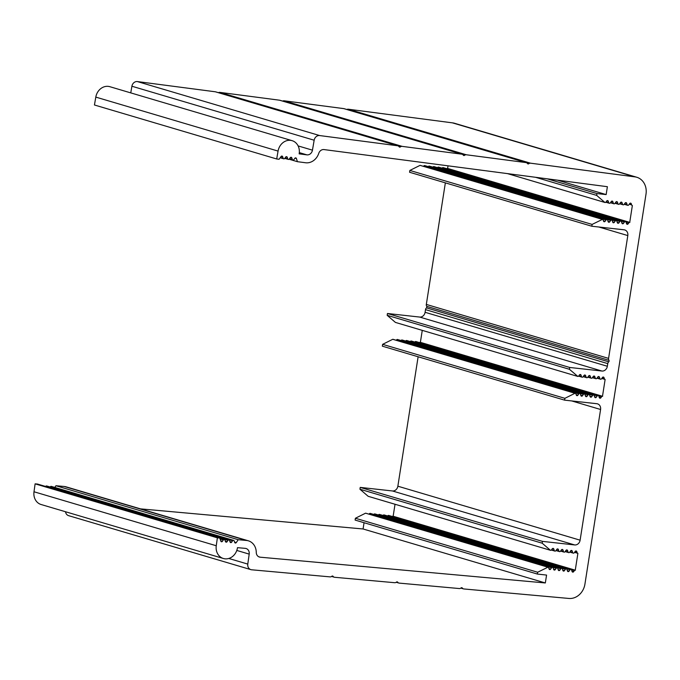 <?xml version="1.0" encoding="UTF-8"?>
<svg xmlns="http://www.w3.org/2000/svg" width="680" height="680" viewBox="0 0 680 680"><rect width="100%" height="100%" fill="white"/><g stroke="black" fill="none" stroke-linecap="round" stroke-linejoin="round"><path stroke-width="1.02" d="M584.928 584.137L646 194.166A16.048 13.829 106.5 0 0 636.76 177.25A16.048 13.829 106.5 0 0 634.678 176.834L530.519 163.183A2.677 2.304 106.5 0 0 528.785 163.727A1.071 0.918 -73.5 0 1 527.501 163.557A2.677 2.304 106.5 0 0 526.031 162.596L466.31 154.768A2.677 2.304 106.5 0 0 464.576 155.312A1.071 0.918 -73.5 0 1 463.292 155.142A2.677 2.304 106.5 0 0 461.822 154.181L402.109 146.362A2.677 2.304 106.5 0 0 400.375 146.897A1.071 0.918 -73.5 0 1 399.092 146.736A2.677 2.304 106.5 0 0 397.613 145.767L319.651 135.558A5.346 4.607 106.5 0 0 314.16 140.216L312.451 150.161A5.406 4.658 -73.5 0 1 306.901 154.862L299.157 153.85A12.308 10.6 106.5 0 0 292.102 140.667A12.308 10.6 106.5 0 0 278.06 151.088L276.7 158.976L279.072 159.281L281.078 156.502A1.071 0.918 -73.5 0 1 282.668 156.714L283.135 158.202A1.071 0.918 106.5 0 0 284.725 158.415L285.668 157.106A1.071 0.918 -73.5 0 1 287.257 157.309L287.716 158.805A1.071 0.918 106.5 0 0 289.306 159.01L290.25 157.709A1.071 0.918 -73.5 0 1 291.839 157.913L292.306 159.409A1.071 0.918 106.5 0 0 293.896 159.613L294.839 158.304A1.071 0.918 -73.5 0 1 296.429 158.517L297.415 161.687L305.592 162.758A13.379 11.526 106.5 0 0 318.758 153.34A5.346 4.607 -73.5 0 1 324.028 149.575L607.385 186.702L606.152 194.582L596.955 193.562L596.666 195.389L604.885 202.462A1.071 0.918 106.5 0 0 605.948 202.07L606.67 201.033A1.071 0.918 -73.5 0 1 608.269 201.212L608.753 202.691A1.071 0.918 106.5 0 0 610.342 202.869L611.269 201.543A1.071 0.918 -73.5 0 1 612.867 201.722L613.351 203.201A1.071 0.918 106.5 0 0 614.95 203.38L615.876 202.054A1.071 0.918 -73.5 0 1 617.465 202.232L617.95 203.711A1.071 0.918 106.5 0 0 619.548 203.889L620.475 202.564A1.071 0.918 -73.5 0 1 622.064 202.742L622.557 204.221A1.071 0.918 106.5 0 0 624.146 204.391L625.073 203.073A1.071 0.918 -73.5 0 1 626.671 203.244L627.156 204.731A1.071 0.918 106.5 0 0 628.745 204.901L629.671 203.583A1.071 0.918 -73.5 0 1 631.269 203.754L631.644 204.909A1.071 0.918 106.5 0 0 632.358 205.521L629.722 222.385A1.071 0.918 106.5 0 0 628.838 222.827L628.116 223.856A1.071 0.918 -73.5 0 1 626.527 223.686L626.042 222.199A1.071 0.918 106.5 0 0 624.444 222.028L623.517 223.346A1.071 0.918 -73.5 0 1 621.928 223.176L621.435 221.697A1.071 0.918 106.5 0 0 619.846 221.519L618.919 222.845A1.071 0.918 -73.5 0 1 617.329 222.666L616.837 221.187A1.071 0.918 106.5 0 0 615.247 221.008L614.321 222.334A1.071 0.918 -73.5 0 1 612.722 222.156L612.238 220.677A1.071 0.918 106.5 0 0 610.64 220.499L609.722 221.825A1.071 0.918 -73.5 0 1 608.124 221.646L607.639 220.167A1.071 0.918 106.5 0 0 606.042 219.988L605.115 221.315A1.071 0.918 -73.5 0 1 603.525 221.136L603.143 219.988A1.071 0.918 106.5 0 0 602.429 219.368L592.119 224.417L591.838 226.236L624.036 229.798A5.346 4.607 -73.5 0 1 624.733 229.942A5.346 4.607 -73.5 0 1 627.81 235.577L608.583 358.394A2.677 2.304 106.5 0 0 608.957 360.324A1.088 0.935 -73.5 0 1 608.719 361.828A2.677 2.304 106.5 0 0 607.767 363.613L607.351 366.274A5.346 4.607 -73.5 0 1 601.919 371.034L569.721 367.472L569.432 369.291L577.838 376.414A1.071 0.918 106.5 0 0 578.714 375.972L579.437 374.944A1.071 0.918 -73.5 0 1 581.034 375.122L581.519 376.601A1.071 0.918 106.5 0 0 583.108 376.779L584.035 375.453A1.071 0.918 -73.5 0 1 585.633 375.632L586.117 377.111A1.071 0.918 106.5 0 0 587.715 377.281L588.642 375.964A1.071 0.918 -73.5 0 1 590.231 376.133L590.716 377.621A1.071 0.918 106.5 0 0 592.314 377.791L593.24 376.474A1.071 0.918 -73.5 0 1 594.83 376.644L595.323 378.123A1.071 0.918 106.5 0 0 596.913 378.301L597.839 376.975A1.071 0.918 -73.5 0 1 599.437 377.153L599.921 378.632A1.071 0.918 106.5 0 0 601.511 378.811L602.438 377.485A1.071 0.918 -73.5 0 1 604.035 377.663L604.418 378.82A1.071 0.918 106.5 0 0 605.132 379.431L602.488 396.296A1.071 0.918 106.5 0 0 601.604 396.738L600.89 397.766A1.071 0.918 -73.5 0 1 599.292 397.587L598.808 396.108A1.071 0.918 106.5 0 0 597.21 395.93L596.284 397.256A1.071 0.918 -73.5 0 1 594.694 397.077L594.21 395.599A1.071 0.918 106.5 0 0 592.611 395.42L591.685 396.746A1.071 0.918 -73.5 0 1 590.096 396.567L589.602 395.089A1.071 0.918 106.5 0 0 588.013 394.918L587.087 396.236A1.071 0.918 -73.5 0 1 585.488 396.066L585.004 394.578A1.071 0.918 106.5 0 0 583.414 394.409L582.488 395.726A1.071 0.918 -73.5 0 1 580.89 395.556L580.406 394.077A1.071 0.918 106.5 0 0 578.808 393.899L577.881 395.225A1.071 0.918 -73.5 0 1 576.292 395.046L575.909 393.89A1.071 0.918 106.5 0 0 575 393.278L564.885 398.327L564.604 400.146L596.802 403.707A5.346 4.607 -73.5 0 1 597.499 403.852A5.346 4.607 -73.5 0 1 600.585 409.488L580.116 540.183A5.346 4.607 -73.5 0 1 574.685 544.943L542.487 541.382L542.198 543.201L550.417 550.273A1.071 0.918 106.5 0 0 551.48 549.882L552.202 548.854A1.071 0.918 -73.5 0 1 553.8 549.024L554.285 550.511A1.071 0.918 106.5 0 0 555.883 550.681L556.81 549.363A1.071 0.918 -73.5 0 1 558.399 549.534L558.884 551.012A1.071 0.918 106.5 0 0 560.481 551.191L561.408 549.865A1.071 0.918 -73.5 0 1 562.998 550.043L563.49 551.523A1.071 0.918 106.5 0 0 565.08 551.701L566.006 550.375A1.071 0.918 -73.5 0 1 567.604 550.553L568.089 552.033A1.071 0.918 106.5 0 0 569.678 552.211L570.605 550.885A1.071 0.918 -73.5 0 1 572.203 551.063L572.688 552.542A1.071 0.918 106.5 0 0 574.285 552.721L575.212 551.395A1.071 0.918 -73.5 0 1 576.802 551.573L577.184 552.721A1.071 0.918 106.5 0 0 577.898 553.341L575.255 570.206A1.071 0.918 106.5 0 0 574.379 570.639L573.656 571.676A1.071 0.918 -73.5 0 1 572.058 571.498L571.574 570.019A1.071 0.918 106.5 0 0 569.976 569.84L569.049 571.166A1.071 0.918 -73.5 0 1 567.46 570.987L566.976 569.509A1.071 0.918 106.5 0 0 565.377 569.33L564.451 570.656A1.071 0.918 -73.5 0 1 562.861 570.477L562.369 568.998A1.071 0.918 106.5 0 0 560.779 568.82L559.852 570.146A1.071 0.918 -73.5 0 1 558.255 569.967L557.77 568.488A1.071 0.918 106.5 0 0 556.181 568.31L555.254 569.636A1.071 0.918 -73.5 0 1 553.656 569.457L553.171 567.979A1.071 0.918 106.5 0 0 551.573 567.808L550.647 569.126A1.071 0.918 -73.5 0 1 549.058 568.956L548.675 567.8A1.071 0.918 106.5 0 0 547.961 567.188L537.65 572.237L537.37 574.056L546.567 575.076L545.335 582.956L260.194 557.192A5.346 4.607 -73.5 0 1 259.42 557.048A5.346 4.607 -73.5 0 1 256.267 552.415A13.379 11.526 106.5 0 0 248.378 540.821A13.379 11.526 106.5 0 0 246.449 540.456L238.213 539.707L236.283 542.563A1.071 0.918 -73.5 0 1 234.685 542.419L234.175 540.948A1.071 0.918 106.5 0 0 232.577 540.804L231.676 542.138A1.071 0.918 -73.5 0 1 230.07 542.002L229.559 540.532A1.071 0.918 106.5 0 0 227.962 540.387L227.06 541.722A1.071 0.918 -73.5 0 1 225.463 541.577L224.952 540.115A1.071 0.918 106.5 0 0 223.346 539.971L222.445 541.306A1.071 0.918 -73.5 0 1 220.847 541.161L219.759 538.042L217.379 537.829L216.257 545.742A12.308 10.6 106.5 0 0 223.38 558.501A12.308 10.6 106.5 0 0 237.481 547.663L245.284 548.361A5.406 4.658 -73.5 0 1 246.066 548.513A5.406 4.658 -73.5 0 1 249.195 554.115L247.783 564.094A5.346 4.607 106.5 0 0 250.877 569.636A5.346 4.607 106.5 0 0 251.651 569.789L330.106 576.878A2.677 2.304 106.5 0 0 331.823 576.266A1.071 0.918 -73.5 0 1 333.115 576.385A2.677 2.304 106.5 0 0 334.628 577.286L394.714 582.709A2.677 2.304 106.5 0 0 396.44 582.106A1.071 0.918 -73.5 0 1 397.732 582.216A2.677 2.304 106.5 0 0 399.236 583.117L459.323 588.548A2.677 2.304 106.5 0 0 461.048 587.937A1.071 0.918 -73.5 0 1 462.34 588.056A2.677 2.304 106.5 0 0 463.845 588.957L568.65 598.425A16.048 13.829 106.5 0 0 584.928 584.137M634.678 176.834L452.412 122.85A16.048 13.829 -73.5 0 1 454.495 123.267L636.76 177.25M346.868 109.506A2.677 2.304 -73.5 0 1 348.262 109.208L452.412 122.85M282.659 101.099A2.677 2.304 -73.5 0 1 284.053 100.793L343.765 108.613A2.677 2.304 -73.5 0 1 344.08 108.681L526.337 162.656M218.45 92.684A2.677 2.304 -73.5 0 1 219.852 92.378L279.565 100.206A2.677 2.304 -73.5 0 1 279.871 100.266L462.128 154.249M130.756 92.879L131.903 86.233A5.346 4.607 -73.5 0 1 137.394 81.575L215.356 91.791A2.677 2.304 -73.5 0 1 215.662 91.859L397.919 145.834M276.7 158.976L94.444 104.992L95.803 97.104A12.308 10.6 -73.5 0 1 109.845 86.691L292.102 140.667M297.415 161.687L289.102 159.231M606.152 194.582L557.447 180.157M596.955 193.562L547.111 178.806M596.666 195.389L535.577 177.293M604.885 202.462L507.467 173.612L604.928 202.478M629.875 222.402L447.618 168.428L448.026 165.827M446.726 168.682A1.071 0.918 -73.5 0 1 447.465 168.41L447.618 168.428M442.102 168.164L442.187 168.045A1.071 0.918 -73.5 0 1 443.207 167.637L625.464 221.612M437.504 167.654L437.588 167.535A1.071 0.918 -73.5 0 1 438.608 167.127L620.865 221.102M432.905 167.144L432.99 167.025A1.071 0.918 -73.5 0 1 434.001 166.617L616.259 220.6M428.306 166.634L428.383 166.523A1.071 0.918 -73.5 0 1 429.403 166.107L611.66 220.09M423.529 166.37L423.784 166.013A1.071 0.918 -73.5 0 1 424.804 165.597L607.062 219.58M602.276 219.351L420.172 165.393A1.071 0.918 -73.5 0 1 420.444 165.469M592.119 224.417L409.861 170.442L420.019 165.376M591.838 226.236L409.572 172.261L409.861 170.442M569.721 367.472L387.455 313.497L419.662 317.058A5.346 4.607 106.5 0 0 425.094 312.298L425.51 309.629A2.677 2.304 -73.5 0 1 426.462 307.853A1.088 0.935 106.5 0 0 426.7 306.349A2.677 2.304 -73.5 0 1 426.326 304.419L445.358 182.861M569.432 369.291L387.175 315.316L387.455 313.497M577.677 376.397L395.42 322.413L387.175 315.316M602.641 396.312L420.385 342.337L422.263 330.361M419.492 342.584A1.071 0.918 -73.5 0 1 420.231 342.32L420.385 342.337M414.876 342.074L414.953 341.955A1.071 0.918 -73.5 0 1 415.973 341.547L598.23 395.522M410.269 341.564L410.354 341.445A1.071 0.918 -73.5 0 1 411.375 341.037L593.631 395.012M405.671 341.054L405.756 340.935A1.071 0.918 -73.5 0 1 406.767 340.527L589.033 394.502M401.072 340.544L401.149 340.425A1.071 0.918 -73.5 0 1 402.169 340.017L584.426 393.992M396.296 340.28L396.55 339.915A1.071 0.918 -73.5 0 1 397.57 339.507L579.827 393.49M575 393.278L392.743 339.303A1.071 0.918 -73.5 0 1 393.074 339.328L575.34 393.303M564.885 398.327L382.627 344.344L392.743 339.303M564.604 400.146L382.347 346.171L382.627 344.344M542.487 541.382L360.23 487.398L392.428 490.96A5.346 4.607 106.5 0 0 397.859 486.2L418.124 356.762M542.198 543.201L359.941 489.217L360.23 487.398M550.417 550.273L368.161 496.298L359.941 489.217M575.408 570.222L393.15 516.239L395.029 504.254M392.258 516.494A1.071 0.918 -73.5 0 1 392.998 516.222L393.15 516.239M387.642 515.976L387.719 515.865A1.071 0.918 -73.5 0 1 388.739 515.448L570.996 569.432M383.036 515.465L383.12 515.355A1.071 0.918 -73.5 0 1 384.14 514.938L566.398 568.922M378.437 514.964L378.522 514.845A1.071 0.918 -73.5 0 1 379.542 514.428L561.799 568.412M373.839 514.454L373.923 514.335A1.071 0.918 -73.5 0 1 374.935 513.927L557.192 567.902M369.061 514.19L369.317 513.825A1.071 0.918 -73.5 0 1 370.337 513.417L552.593 567.392M547.808 567.171L365.704 513.204A1.071 0.918 -73.5 0 1 365.976 513.281M537.65 572.237L355.394 518.254L365.551 513.188M537.37 574.056L355.113 520.072L355.394 518.254M545.335 582.956L363.077 528.972L364.055 522.725M140.488 508.869L363.077 528.972M238.213 539.707L55.955 485.733L64.184 486.472A13.379 11.526 -73.5 0 1 66.121 486.846L248.378 540.821M54.808 487.424L55.955 485.733M50.201 487.008L50.32 486.82A1.071 0.918 -73.5 0 1 51.348 486.396L233.605 540.379M45.662 486.481L45.705 486.404A1.071 0.918 -73.5 0 1 46.733 485.979L228.99 539.962M219.759 538.042L37.502 484.058L35.114 483.846L217.379 537.829M223.38 558.501L41.114 504.517A12.308 10.6 -73.5 0 1 34 491.767L35.114 483.846M250.877 569.636L68.621 515.661A5.346 4.607 -73.5 0 1 65.518 511.751M530.519 163.183L348.262 109.208M528.785 163.727L527.298 163.285M526.031 162.596L343.765 108.613M466.31 154.768L284.053 100.793M464.576 155.312L463.088 154.87M461.822 154.181L279.565 100.206M402.109 146.362L219.852 92.378M400.375 146.897L398.888 146.464M397.613 145.767L215.356 91.791M319.651 135.558L137.394 81.575M314.16 140.216L131.903 86.233M312.451 150.161L298.103 145.911M306.901 154.862L299.31 152.618M278.06 151.088L95.803 97.104M282.668 156.714L281.274 156.298M283.135 158.202L280.432 157.403M287.257 157.309L285.855 156.901M287.716 158.805L285.014 158.006M291.839 157.913L290.445 157.496M292.306 159.409L289.603 158.601M296.429 158.517L295.026 158.1M608.269 201.212L606.883 200.804M608.753 202.691L606.067 201.9M612.867 201.722L611.49 201.314M613.351 203.201L610.665 202.41M617.465 202.232L616.088 201.824M617.95 203.711L615.273 202.912M622.064 202.742L620.687 202.334M622.557 204.221L619.871 203.422M626.671 203.244L625.285 202.835M627.156 204.731L624.469 203.932M631.269 203.754L629.892 203.345M631.644 204.909L629.246 204.195M629.722 222.385L447.465 168.41M628.838 222.827L625.923 221.96M628.116 223.856L626.416 223.354M624.444 222.028L442.187 168.045M623.517 223.346L621.817 222.845M619.846 221.519L437.588 167.535M618.919 222.845L617.219 222.334M615.247 221.008L432.99 167.025M614.321 222.334L612.62 221.825M610.64 220.499L428.383 166.523M609.722 221.825L608.013 221.315M606.042 219.988L423.784 166.013M605.115 221.315L603.415 220.813M602.429 219.368L420.172 165.393M627.81 235.577L598.918 227.026M608.583 358.394L426.326 304.419M608.957 360.324L426.7 306.349M608.719 361.828L426.462 307.853M607.767 363.613L425.51 309.629M607.351 366.274L425.094 312.298M601.919 371.034L419.662 317.058M581.034 375.122L579.658 374.714M581.519 376.601L578.833 375.802M585.633 375.632L584.256 375.224M586.117 377.111L583.44 376.312M590.231 376.133L588.854 375.725M590.716 377.621L588.038 376.822M594.83 376.644L593.453 376.236M595.323 378.123L592.637 377.332M599.437 377.153L598.06 376.745M599.921 378.632L597.236 377.842M604.035 377.663L602.659 377.255M604.418 378.82L602.012 378.105M604.86 379.355L601.774 378.437M602.488 396.296L420.231 342.32M601.604 396.738L598.689 395.87M600.89 397.766L599.182 397.264M597.21 395.93L414.953 341.955M596.284 397.256L594.583 396.754M592.611 395.42L410.354 341.445M591.685 396.746L589.985 396.245M588.013 394.918L405.756 340.935M587.087 396.236L585.387 395.734M583.414 394.409L401.149 340.425M582.488 395.726L580.779 395.225M578.808 393.899L396.55 339.915M577.881 395.225L576.181 394.714M600.585 409.488L571.685 400.928M580.116 540.183L397.859 486.2M574.685 544.943L392.428 490.96M553.8 549.024L552.423 548.615M554.285 550.511L551.599 549.712M558.399 549.534L557.022 549.125M558.884 551.012L556.206 550.222M562.998 550.043L561.62 549.635M563.49 551.523L560.804 550.732M567.604 550.553L566.219 550.145M568.089 552.033L565.403 551.242M572.203 551.063L570.826 550.656M572.688 552.542L570.001 551.752M576.802 551.573L575.424 551.165M577.184 552.721L574.779 552.015M577.626 553.256L574.54 552.347M575.255 570.206L392.998 516.222M574.379 570.639L571.455 569.781M573.656 571.676L571.957 571.166M569.976 569.84L387.719 515.865M569.049 571.166L567.35 570.656M565.377 569.33L383.12 515.355M564.451 570.656L562.751 570.154M560.779 568.82L378.522 514.845M559.852 570.146L558.152 569.644M556.181 568.31L373.923 514.335M555.254 569.636L553.554 569.135M551.573 567.808L369.317 513.825M550.647 569.126L548.947 568.625M547.961 567.188L365.704 513.204M260.194 557.192L258.689 556.75M246.449 540.456L64.184 486.472M236.283 542.563L234.557 542.045M232.577 540.804L50.32 486.82M231.676 542.138L229.942 541.629M227.962 540.387L45.705 486.404M227.06 541.722L225.335 541.212M223.346 539.971L220.09 539.002M222.445 541.306L220.72 540.795M216.257 545.742L34 491.767M249.195 554.115L236.801 550.443M247.783 564.094L228.794 558.467M333.115 576.385L332.112 576.087M397.732 582.216L396.721 581.918M462.34 588.056L461.337 587.758M283.713 158.805L280.177 157.76M288.303 159.409L284.758 158.363M292.885 160.012L289.349 158.958M609.331 203.278L605.803 202.232M613.929 203.787L610.428 202.75M618.528 204.297L615.026 203.26M623.126 204.807L619.633 203.77M627.733 205.317L624.231 204.281M602.565 219.394L420.308 165.418M582.097 377.188L578.569 376.142M586.696 377.697L583.193 376.661M591.294 378.207L587.792 377.171M595.892 378.717L592.399 377.68M600.5 379.219L596.998 378.182M604.987 379.406L601.766 378.454M550.468 550.29L368.203 496.315M554.863 551.097L551.336 550.052M559.462 551.599L555.96 550.571M564.06 552.109L560.558 551.072M568.667 552.619L565.165 551.582M573.265 553.129L569.763 552.092M577.754 553.308L574.532 552.356M548.106 567.213L365.84 513.23M224.375 539.546L219.81 538.186M334.237 577.21L331.619 576.436M398.846 583.049L396.227 582.267M463.462 588.88L460.836 588.106"/></g></svg>
